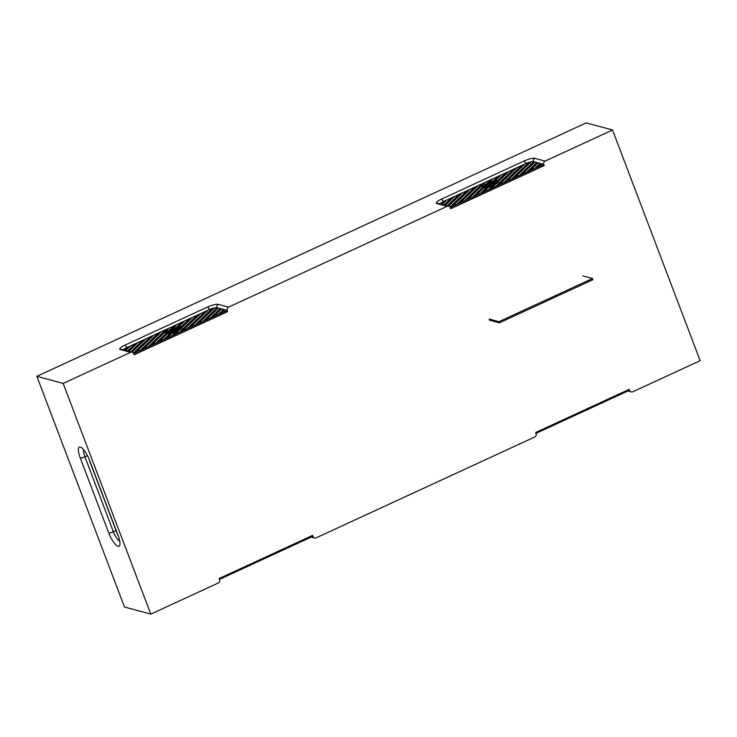 <?xml version="1.0" encoding="UTF-8"?>
<svg xmlns="http://www.w3.org/2000/svg" width="737" height="737" viewBox="0 0 737 737"><rect width="100%" height="100%" fill="white"/><g stroke="black" fill="none" stroke-linecap="round" stroke-linejoin="round"><path stroke-width="1.11" d="M535.956 433.393L629.195 390.38L628.864 389.505M488.53 184.204A21.309 4.772 -20.8 0 1 489.267 184.112A2.847 0.636 -20.8 0 0 488.742 184.388L487.479 184.609A9.867 2.211 -20.8 0 1 488.53 184.204L488.603 184.416M439.832 203.79A6.329 1.419 159.2 0 1 443.204 201.68L525.776 163.596A2.533 0.728 -114.8 0 0 524.007 161.044A2.533 0.728 -114.8 0 1 525.776 163.596A6.329 1.419 159.2 0 1 533.505 161.652L543.768 164.434A2.533 2.358 -74.9 0 1 545.094 161.108L612.521 129.998L586.21 122.886L36.85 376.321L63.161 383.433L150.79 614.114L124.479 607.002L36.85 376.321L63.161 383.433L130.587 352.323A2.533 2.358 -74.9 0 1 133.673 353.613L134.106 354.773L227.687 311.604L227.245 310.443A2.533 2.358 -74.9 0 1 228.571 307.126L447.11 206.305A2.533 2.358 -74.9 0 1 450.187 207.604L450.62 208.755L544.201 165.585L543.768 164.434A2.533 2.358 -74.9 0 1 545.094 161.108L612.521 129.998L700.15 360.679L632.714 391.789A2.533 2.358 -74.9 0 1 629.638 390.499L629.205 389.348L535.624 432.518L536.057 433.669A2.533 2.358 -74.9 0 1 534.74 436.995L316.201 537.807A2.533 2.358 -74.9 0 1 313.124 536.518L312.681 535.366L219.11 578.536L219.543 579.687A2.533 2.358 -74.9 0 1 218.216 583.004L150.79 614.114L124.479 607.002L36.85 376.321L586.21 122.886L612.521 129.998L700.15 360.679L632.714 391.789A2.533 2.358 -74.9 0 1 629.638 390.499L629.205 389.348L535.624 432.518L536.057 433.669A2.533 2.358 -74.9 0 1 534.74 436.995L316.201 537.807A2.533 2.358 -74.9 0 1 313.124 536.518L312.681 535.366L219.11 578.536L219.543 579.687A2.533 2.358 -74.9 0 1 218.216 583.004L150.79 614.114L63.161 383.433L130.587 352.323A2.533 2.358 -74.9 0 1 133.673 353.613L134.106 354.773L227.687 311.604L227.245 310.443A2.533 2.358 -74.9 0 1 228.571 307.126L447.11 206.305A2.533 2.358 -74.9 0 1 450.187 207.604L450.62 208.755L544.201 165.585L543.768 164.434L533.505 161.652A6.329 1.419 159.2 0 0 525.776 163.596L443.204 201.68A6.329 1.419 159.2 0 0 439.832 203.79A6.329 1.419 159.2 0 1 443.204 201.68L525.776 163.596A6.329 1.419 159.2 0 1 533.505 161.652L543.316 164.314L450.067 207.327M543.316 164.314L543.759 165.466L450.519 208.479M491.247 183.098A21.309 4.772 159.2 0 1 491.312 183.329A2.847 0.636 -20.8 0 0 490.013 183.78L485.84 184.443A9.867 2.211 -20.8 0 1 491.247 183.098M496.71 180.749A10.18 2.285 159.2 0 1 494.481 183.025A21.309 4.772 -20.8 0 0 498.378 181.422L498.488 181.606A10.18 2.285 159.2 0 1 495.328 183.237L497.586 182.85A8.862 1.99 -20.8 0 0 498.792 181.118A8.862 1.99 -20.8 0 0 493.007 181.348A8.862 1.99 -20.8 0 0 484.126 185.19L487.148 184.665A10.18 2.285 159.2 0 1 488.198 184.25A21.309 4.772 -20.8 0 0 484.882 184.886L485.425 184.508A10.18 2.285 159.2 0 1 491.211 183.006A21.309 4.772 159.2 0 0 490.418 182.297L491.303 181.956A10.18 2.285 -20.8 0 1 493.818 182.49A21.309 4.772 -20.8 0 0 496.01 180.86L496.931 181.33A10.18 2.285 159.2 0 1 496.351 182.279M498.802 181.449A8.862 1.99 -20.8 0 0 496.885 181.219M495.292 181.44A8.862 1.99 -20.8 0 0 492.998 181.993M490.593 182.776A8.862 1.99 -20.8 0 0 488.705 183.513M490.418 182.297L490.639 182.877A21.309 4.772 159.2 0 1 490.943 183.043M486.521 185.521L485.232 186.019A21.309 4.772 -20.8 0 0 482.643 187.106L482.532 186.922A10.18 2.285 159.2 0 1 485.692 185.291L483.435 185.687A8.862 1.99 -20.8 0 0 482.228 187.41A8.862 1.99 -20.8 0 0 488.005 187.18A8.862 1.99 -20.8 0 0 496.885 183.338L493.873 183.863A10.18 2.285 159.2 0 1 492.823 184.278A21.309 4.772 -20.8 0 0 496.139 183.651L495.596 184.029A10.18 2.285 159.2 0 1 489.81 185.531A21.309 4.772 -20.8 0 0 490.602 186.24L489.718 186.581A10.18 2.285 159.2 0 1 487.203 186.037A21.309 4.772 -20.8 0 0 485.01 187.668L484.31 187.778A10.18 2.285 159.2 0 1 486.521 185.521M485.978 185.245A9.867 2.211 -20.8 0 0 483.048 186.719L486.088 185.531M489.009 185.365A2.847 0.636 -20.8 0 1 488.143 185.429A21.309 4.772 -20.8 0 0 487.479 185.862A9.867 2.211 -20.8 0 0 487.498 185.927A9.867 2.211 -20.8 0 0 489.654 186.47L489.221 185.945A2.847 0.636 -20.8 0 1 488.364 186.01A21.309 4.772 -20.8 0 0 487.903 186.295M491.008 184.757A2.847 0.636 -20.8 0 1 489.709 185.199A21.309 4.772 -20.8 0 0 489.764 185.438A9.867 2.211 -20.8 0 0 495.181 184.093L491.008 184.757L491.174 185.199M493.062 183.559A21.309 4.772 -20.8 0 0 494.057 183.181A9.867 2.211 -20.8 0 0 496.388 180.97L493.136 183.2A2.847 0.636 -20.8 0 1 493.173 183.255A2.847 0.636 -20.8 0 1 493.062 183.559M486.954 185.346A9.867 2.211 -20.8 0 0 484.633 187.557L487.885 185.337A2.847 0.636 -20.8 0 1 487.848 185.282A2.847 0.636 -20.8 0 1 487.977 184.95L486.954 185.346L487.148 185.844M492.279 184.149A2.847 0.636 -20.8 0 1 491.745 184.425A21.309 4.772 -20.8 0 0 492.491 184.333A9.867 2.211 -20.8 0 0 493.541 183.928L492.353 184.351M495.034 183.292A9.867 2.211 -20.8 0 0 497.972 181.809L493.477 183.559L495.034 183.292M492.878 183.098A21.309 4.772 -20.8 0 0 493.541 182.675A9.867 2.211 159.2 0 0 493.523 182.61A9.867 2.211 159.2 0 0 491.367 182.057L492.012 183.163A2.847 0.636 -20.8 0 1 492.878 183.098M489.239 184.674L491.082 184.351L489.285 184.803M491.782 183.863L489.93 184.176L491.782 183.863M488.318 184.84L492.003 184.195A2.506 0.562 -20.8 0 1 489.598 185.144A2.506 0.562 -20.8 0 1 488.17 185.153A2.506 0.562 -20.8 0 1 488.318 184.84L488.493 185.3M481.989 187.981L473.043 196.567L476.157 195.13L483.398 188.184A9.498 2.128 -20.8 0 1 481.989 187.981L482.21 188.561A9.498 2.128 -20.8 0 0 482.836 188.718M442.209 204.435L446.484 200.335L443.425 201.745L443.646 202.325L445.12 201.643M440.947 204.094L443.37 201.772A5.693 1.281 159.2 0 1 443.425 201.745M445.369 205.282L454.268 196.742L451.155 198.179L444.107 204.941M448.52 206.139L462.053 193.149L458.939 194.586L447.258 205.798M449.948 207.134L452.804 205.899L469.838 189.566L466.724 191.003L449.929 207.106M460.588 202.316L477.622 185.973L474.508 187.41L457.474 203.744L460.588 202.316M468.373 198.723L485.407 182.38L482.293 183.817L465.259 200.16L468.373 198.723M499.511 184.351L516.545 168.018L513.431 169.455L496.397 185.788L499.511 184.351M507.296 180.768L524.329 164.425L521.216 165.862L504.182 182.205L507.296 180.768M515.08 177.175L530.88 162.02A5.693 1.281 159.2 0 0 528.632 162.619L511.966 178.612L515.08 177.175M522.865 173.582L534.574 162.352L533.312 162.011L519.751 175.019L522.865 173.582M530.649 169.989L537.724 163.199L536.462 162.859L527.535 171.426L530.649 169.989M538.434 166.396L540.884 164.056L539.622 163.715L535.32 167.833L538.434 166.396M486.236 187.788L480.828 192.974L483.942 191.537L488.456 187.207A9.498 2.128 -20.8 0 1 486.236 187.788L486.457 188.368L482.413 192.246M489.423 182.407L493.191 178.787L490.077 180.224L486.457 183.697A9.498 2.128 -20.8 0 1 489.423 182.407M492.298 185.844L488.613 189.381L491.726 187.944L495.43 184.397A9.498 2.128 -20.8 0 1 492.298 185.844L492.519 186.424L490.197 188.654M495.301 180.639L500.976 175.194L497.862 176.631L493.145 181.155A9.498 2.128 -20.8 0 1 495.301 180.639M499.262 180.712L508.76 171.601L505.646 173.038L498.019 180.353A9.498 2.128 -20.8 0 1 499.262 180.712M492.067 183.808L489.009 184.342A2.506 0.562 -20.8 0 1 491.422 183.384A2.506 0.562 -20.8 0 1 492.85 183.375A2.506 0.562 -20.8 0 1 492.703 183.697L492.067 183.808M492.537 185.595A10.18 2.285 159.2 0 1 490.298 186.065M488.235 187.115A10.18 2.285 159.2 0 1 487.424 186.618A21.309 4.772 -20.8 0 0 485.95 187.668M484.882 186.83A21.309 4.772 -20.8 0 0 482.855 187.686L482.532 186.922M483.435 185.687L483.73 186.249M482.643 187.106L482.855 187.686M491.699 182.629A9.867 2.211 159.2 0 1 493.329 182.813M488.143 185.429L488.364 186.01M489.534 186.479L489.221 185.945M539.622 163.715L539.843 164.287L536.904 167.106M539.843 164.287L540.461 164.452M505.646 173.038L505.868 173.619L507.397 172.909M505.868 173.619L498.746 180.454M492.519 186.424A9.498 2.128 -20.8 0 0 493.974 185.798M482.21 188.561L474.628 195.839M521.216 165.862L521.437 166.433L522.966 165.724M521.437 166.433L505.766 181.468M466.724 191.003L466.936 191.574L451.274 206.609M466.936 191.574L468.474 190.865M490.077 180.224L490.298 180.805L491.828 180.095M497.862 176.631L498.083 177.212L494.269 180.86M490.298 180.805L488.023 182.979M513.431 169.455L513.652 170.026L497.982 185.061M482.293 183.817L482.514 184.388L466.843 199.432M474.508 187.41L474.729 187.981L459.059 203.016M458.939 194.586L459.151 195.167L447.893 205.973M451.155 198.179L451.366 198.76L444.743 205.116M441.592 204.26L443.582 202.353A5.693 1.281 159.2 0 1 443.646 202.325M443.37 201.772L443.582 202.353M528.632 162.619L528.853 163.199A5.693 1.281 159.2 0 1 530.014 162.849M536.462 162.859L537.31 163.605M533.312 162.011L534.15 162.748M513.652 170.026L515.181 169.317M459.151 195.167L460.689 194.457M528.853 163.199L513.551 177.884M536.683 163.439L529.12 170.698M498.083 177.212L499.612 176.502M486.457 188.368A9.498 2.128 -20.8 0 0 487.516 188.11M533.533 162.582L521.335 174.291M482.514 184.388L484.043 183.688M474.729 187.981L476.259 187.272M451.366 198.76L452.905 198.05M487.203 186.037L487.424 186.618M172.007 330.222A21.309 4.772 -20.8 0 1 172.753 330.121A2.847 0.636 -20.8 0 0 172.228 330.406L170.966 330.627A9.867 2.211 -20.8 0 1 172.007 330.222L172.09 330.425M123.319 349.808A6.329 1.419 159.2 0 1 126.69 347.698L209.262 309.604A6.329 1.419 159.2 0 1 216.991 307.67A2.533 2.358 105.1 0 1 218.318 304.353A2.533 2.358 105.1 0 0 216.991 307.67L227.245 310.443L216.991 307.67A6.329 1.419 159.2 0 0 209.262 309.604L126.69 347.698A2.533 0.728 65.2 0 0 124.921 345.156A8.862 1.99 159.2 0 0 120.334 349.55L130.587 352.323L120.334 349.55A2.533 2.358 -74.9 0 1 121.872 349.412A2.533 2.358 -74.9 0 0 120.334 349.55A8.862 1.99 159.2 0 1 124.921 345.156L207.493 307.062A8.862 1.99 159.2 0 1 218.318 304.353L228.571 307.126L218.318 304.353A8.862 1.99 159.2 0 0 207.493 307.062A2.533 0.728 65.2 0 1 209.262 309.604A2.533 0.728 65.2 0 0 207.493 307.062L124.921 345.156A2.533 0.728 65.2 0 1 126.69 347.698A6.329 1.419 159.2 0 0 123.319 349.808A6.329 1.419 159.2 0 1 126.69 347.698L209.262 309.604A6.329 1.419 159.2 0 1 216.991 307.67L226.803 310.323L133.544 353.345M226.803 310.323L227.245 311.484L134.005 354.488M174.733 329.117A21.309 4.772 159.2 0 1 174.789 329.347A2.847 0.636 -20.8 0 0 173.49 329.789L169.326 330.462A9.867 2.211 -20.8 0 1 174.733 329.117M180.196 326.767A10.18 2.285 159.2 0 1 177.967 329.034A21.309 4.772 -20.8 0 0 181.864 327.44L181.975 327.624A10.18 2.285 159.2 0 1 178.805 329.255L181.062 328.859A8.862 1.99 -20.8 0 0 182.279 327.136A8.862 1.99 -20.8 0 0 176.493 327.366A8.862 1.99 -20.8 0 0 167.612 331.208L170.625 330.683A10.18 2.285 159.2 0 1 171.675 330.268A21.309 4.772 -20.8 0 0 168.358 330.904L168.911 330.526A10.18 2.285 159.2 0 1 174.697 329.015A21.309 4.772 159.2 0 0 173.895 328.315L174.78 327.965A10.18 2.285 -20.8 0 1 177.304 328.509A21.309 4.772 -20.8 0 0 179.487 326.878L180.408 327.348A10.18 2.285 159.2 0 1 179.837 328.297M182.288 327.458A8.862 1.99 -20.8 0 0 180.372 327.228M178.778 327.458A8.862 1.99 -20.8 0 0 176.484 328.011M174.079 328.794A8.862 1.99 -20.8 0 0 172.191 329.531M173.895 328.315L174.116 328.886A21.309 4.772 159.2 0 1 174.429 329.061M170.007 331.539L168.718 332.037A21.309 4.772 -20.8 0 0 166.12 333.124L166.018 332.94A10.18 2.285 159.2 0 1 169.178 331.309L166.921 331.705A8.862 1.99 -20.8 0 0 165.705 333.428A8.862 1.99 -20.8 0 0 171.491 333.198A8.862 1.99 -20.8 0 0 180.372 329.356L177.359 329.881A10.18 2.285 159.2 0 1 176.309 330.296A21.309 4.772 -20.8 0 0 179.625 329.669L179.073 330.038A10.18 2.285 159.2 0 1 173.287 331.549A21.309 4.772 -20.8 0 0 174.089 332.249L173.204 332.599A10.18 2.285 159.2 0 1 170.689 332.055A21.309 4.772 -20.8 0 0 168.497 333.686L167.796 333.797A10.18 2.285 159.2 0 1 170.007 331.539M169.464 331.263A9.867 2.211 -20.8 0 0 166.534 332.737L169.574 331.549M172.486 331.383A2.847 0.636 -20.8 0 1 171.629 331.447A21.309 4.772 -20.8 0 0 170.956 331.871A9.867 2.211 -20.8 0 0 170.975 331.936A9.867 2.211 -20.8 0 0 173.14 332.488L172.707 331.963A2.847 0.636 -20.8 0 1 171.841 332.018A21.309 4.772 -20.8 0 0 171.389 332.313M174.494 330.775A2.847 0.636 -20.8 0 1 173.195 331.217A21.309 4.772 -20.8 0 0 173.25 331.457A9.867 2.211 -20.8 0 0 178.667 330.112L174.494 330.775L174.66 331.217M176.539 329.568A21.309 4.772 -20.8 0 0 177.543 329.199A9.867 2.211 -20.8 0 0 179.874 326.988L176.622 329.218A2.847 0.636 -20.8 0 1 176.659 329.273A2.847 0.636 -20.8 0 1 176.539 329.568M170.44 331.364A9.867 2.211 -20.8 0 0 168.11 333.575L171.371 331.346A2.847 0.636 -20.8 0 1 171.334 331.291A2.847 0.636 -20.8 0 1 171.463 330.968L170.44 331.364L170.625 331.853M175.756 330.158A2.847 0.636 -20.8 0 1 175.231 330.443A21.309 4.772 -20.8 0 0 175.977 330.342A9.867 2.211 -20.8 0 0 177.018 329.936L175.839 330.36M178.52 329.31A9.867 2.211 -20.8 0 0 181.449 327.827L176.963 329.577L178.52 329.31M176.364 329.117A21.309 4.772 -20.8 0 0 177.027 328.693A9.867 2.211 159.2 0 0 177.009 328.628A9.867 2.211 159.2 0 0 174.844 328.076L175.498 329.181A2.847 0.636 -20.8 0 1 176.364 329.117M172.725 330.692L174.568 330.369L172.771 330.821M175.259 329.872L173.416 330.194L175.259 329.872M171.804 330.849L175.489 330.204A2.506 0.562 -20.8 0 1 173.084 331.162A2.506 0.562 -20.8 0 1 171.647 331.171A2.506 0.562 -20.8 0 1 171.804 330.849L171.979 331.309M165.475 333.999L156.53 342.585L159.643 341.148L166.884 334.193A9.498 2.128 -20.8 0 1 165.475 333.999L165.696 334.57A9.498 2.128 -20.8 0 0 166.322 334.736M125.695 350.443L129.961 346.353L126.911 347.763L127.133 348.334L128.606 347.661M124.433 350.103L126.847 347.79A5.693 1.281 159.2 0 1 126.911 347.763M128.846 351.3L137.745 342.76L134.631 344.197L127.584 350.959M132.006 352.157L145.53 339.167L142.416 340.605L130.744 351.816M133.434 353.152L136.29 351.918L153.314 335.575L150.201 337.012L133.415 353.124M144.074 348.325L161.099 331.991L157.985 333.419L140.96 349.762L144.074 348.325M151.859 344.732L168.884 328.398L165.77 329.835L148.745 346.169L151.859 344.732M182.997 330.369L200.031 314.026L196.917 315.464L179.883 331.807L182.997 330.369M190.782 326.777L207.816 310.443L204.702 311.88L187.668 328.214L190.782 326.777M198.566 323.193L214.356 308.038A5.693 1.281 159.2 0 0 212.118 308.637L195.452 324.621L198.566 323.193M206.351 319.6L218.06 308.361L216.798 308.02L203.237 321.037L206.351 319.6M214.135 316.007L221.211 309.218L219.948 308.877L211.022 317.444L214.135 316.007M221.92 312.414L224.361 310.065L223.099 309.724L218.806 313.851L221.92 312.414M169.722 333.806L164.314 338.992L167.428 337.555L171.942 333.225A9.498 2.128 -20.8 0 1 169.722 333.806L169.934 334.377L165.889 338.265M172.9 328.426L176.677 324.805L173.554 326.242L169.934 329.715A9.498 2.128 -20.8 0 1 172.9 328.426M175.784 331.862L172.099 335.399L175.213 333.962L178.916 330.416A9.498 2.128 -20.8 0 1 175.784 331.862L176.005 332.442L173.674 334.672M178.787 326.657L184.462 321.212L181.348 322.649L176.631 327.173A9.498 2.128 -20.8 0 1 178.787 326.657M182.748 326.731L192.246 317.619L189.133 319.057L181.505 326.371A9.498 2.128 -20.8 0 1 182.748 326.731M175.544 329.826L172.495 330.36A2.506 0.562 -20.8 0 1 174.899 329.402A2.506 0.562 -20.8 0 1 176.336 329.393A2.506 0.562 -20.8 0 1 176.189 329.715L175.544 329.826M176.014 331.613A10.18 2.285 159.2 0 1 173.775 332.083M171.721 333.133A10.18 2.285 159.2 0 1 170.901 332.636A21.309 4.772 -20.8 0 0 169.427 333.686M168.368 332.848A21.309 4.772 -20.8 0 0 166.341 333.704L166.018 332.94M166.921 331.705L167.216 332.267M166.12 333.124L166.341 333.704M175.185 328.647A9.867 2.211 159.2 0 1 176.816 328.831M171.629 331.447L171.841 332.018M173.02 332.498L172.707 331.963M223.099 309.724L223.32 310.305L220.391 313.124M223.32 310.305L223.947 310.47M189.133 319.057L189.345 319.637L190.883 318.928M189.345 319.637L182.223 326.463M176.005 332.442A9.498 2.128 -20.8 0 0 177.451 331.807M165.696 334.57L158.105 341.857M204.702 311.88L204.914 312.451L206.452 311.742M204.914 312.451L189.243 327.486M150.201 337.012L150.422 337.592L134.751 352.627M150.422 337.592L151.96 336.883M173.554 326.242L173.775 326.813L175.314 326.113M181.348 322.649L181.56 323.23L177.755 326.878M173.775 326.813L171.509 328.997M196.917 315.464L197.129 316.044L181.459 331.079M165.77 329.835L165.991 330.406L150.32 345.441M157.985 333.419L158.206 333.999L142.536 349.034M142.416 340.605L142.637 341.185L131.379 351.982M134.631 344.197L134.853 344.778L128.229 351.134M125.078 350.278L127.068 348.361A5.693 1.281 159.2 0 1 127.133 348.334M126.847 347.79L127.068 348.361M212.118 308.637L212.339 309.208A5.693 1.281 159.2 0 1 213.49 308.867M219.948 308.877L220.787 309.623M216.798 308.02L217.636 308.766M197.129 316.044L198.668 315.335M142.637 341.185L144.176 340.476M212.339 309.208L197.028 323.893M220.17 309.448L212.597 316.717M181.56 323.23L183.098 322.52M169.934 334.377A9.498 2.128 -20.8 0 0 171.002 334.128M217.019 308.6L204.812 320.309M165.991 330.406L167.529 329.697M158.206 333.999L159.745 333.29M134.853 344.778L136.391 344.068M170.689 332.055L170.901 332.636M219.442 579.411L312.681 536.398L312.35 535.523M489.552 320.19L499.364 322.843L592.944 279.673L592.502 278.512L582.691 275.859M489.11 319.029L498.921 321.682L592.502 278.512M499.364 322.843L498.921 321.682M119.412 541.013A9.498 2.736 65.2 0 1 113.369 531.718A3.796 0.848 159.2 0 1 108.726 532.888L80.25 457.907A3.796 0.848 -20.8 0 0 84.893 456.747L113.369 531.718A3.796 0.848 159.2 0 1 108.726 532.888A13.294 3.823 65.2 0 0 118.012 546.264A13.294 3.823 65.2 0 0 118.095 535.412L89.61 460.441A3.796 0.848 159.2 0 1 89.361 460.266L117.846 535.237A3.796 0.848 -20.8 0 0 118.095 535.412A13.294 3.823 65.2 0 1 118.012 546.264A13.294 3.823 65.2 0 1 108.726 532.888L80.25 457.907A13.294 3.823 65.2 0 1 80.333 447.064A13.294 3.823 65.2 0 1 89.61 460.441A3.796 0.848 159.2 0 1 89.361 460.266L117.846 535.237A3.796 0.848 -20.8 0 0 118.095 535.412L89.61 460.441A13.294 3.823 65.2 0 0 80.333 447.064A13.294 3.823 65.2 0 0 80.25 457.907A3.796 0.848 -20.8 0 0 84.893 456.747A9.498 2.736 65.2 0 1 83.603 450.16A9.498 2.736 65.2 0 0 84.893 456.747L113.369 531.718L116.041 530.493L113.369 531.718A9.498 2.736 65.2 0 0 119.412 541.013M87.279 455.65L84.893 456.747L87.279 455.65M545.094 161.108L534.832 158.335A2.533 2.358 -74.9 0 0 533.505 161.652A2.533 2.358 -74.9 0 1 534.832 158.335A8.862 1.99 159.2 0 0 524.007 161.044L441.435 199.137A2.533 0.728 -114.8 0 1 443.204 201.68A2.533 0.728 -114.8 0 0 441.435 199.137A8.862 1.99 159.2 0 0 436.848 203.532L447.11 206.305L436.848 203.532A8.862 1.99 159.2 0 1 441.435 199.137L524.007 161.044A8.862 1.99 159.2 0 1 534.832 158.335L545.094 161.108M438.386 203.394A2.533 2.358 105.1 0 0 436.848 203.532A2.533 2.358 105.1 0 1 438.386 203.394L448.649 206.176L438.386 203.394M631.185 391.927L627.813 391.015L631.185 391.927M314.662 537.946L311.3 537.033L314.662 537.946M132.126 352.185L121.872 349.412L132.126 352.185"/></g></svg>

